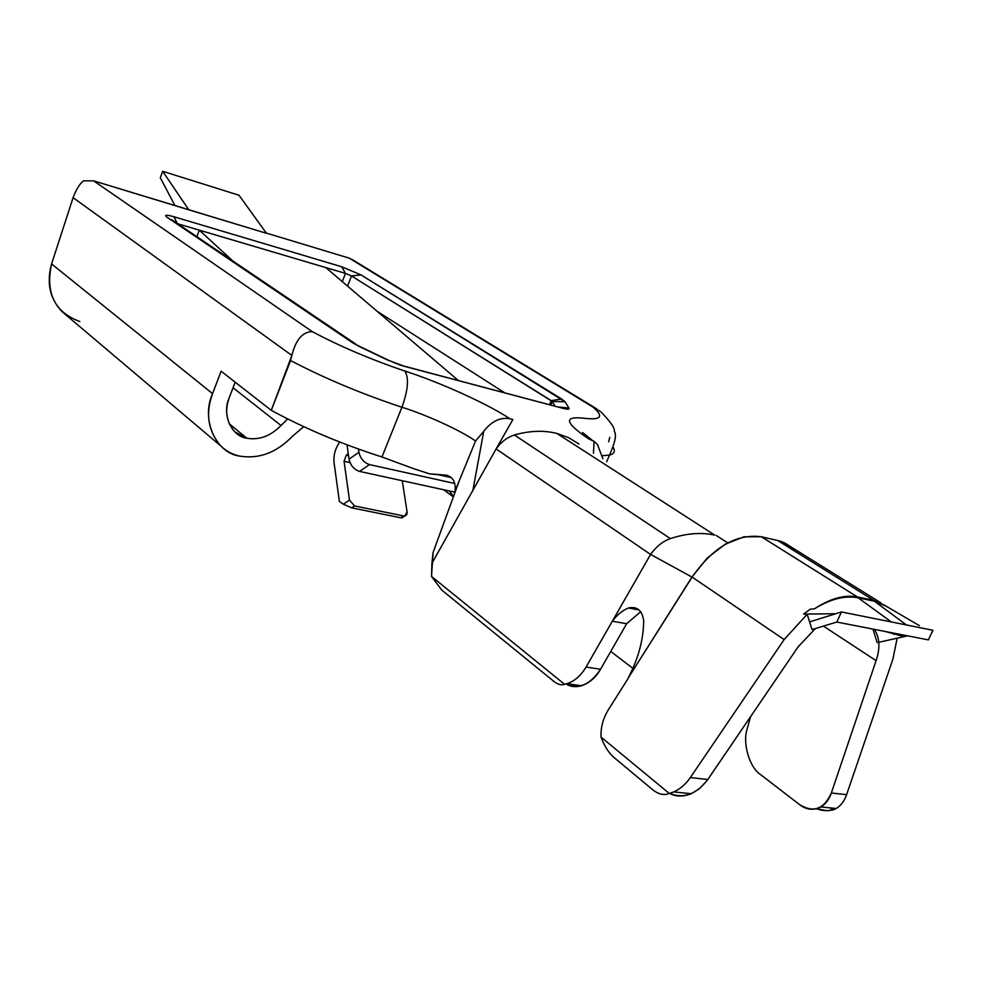 <?xml version="1.0" encoding="UTF-8"?>
<svg xmlns="http://www.w3.org/2000/svg" width="982" height="982" viewBox="0 0 982 982"><rect width="100%" height="100%" fill="white"/><g stroke="black" fill="none" stroke-linecap="round" stroke-linejoin="round"><path stroke-width="1.47" d="M594.049 441.372L597.437 444.49L594.049 441.372L593.472 453.291L594.049 441.372L588.537 438.782L594.049 441.372M584.511 418.307C563.3 415.754 564.65 422.579 588.537 438.782C564.65 422.579 563.3 415.754 584.511 418.307C601.156 420.235 604.016 416.528 593.091 407.186L349.224 258.143L266.282 233.065L349.224 258.143L593.091 407.186C604.016 416.528 601.156 420.235 584.511 418.307M670.362 538.59C686.43 533.3 701.222 532.146 714.736 535.116L556.831 433.406C543.733 430.153 529.593 430.681 514.408 434.989L670.362 538.59L514.408 434.989C529.593 430.681 543.733 430.153 556.831 433.406L714.736 535.116C701.222 532.146 686.43 533.3 670.362 538.59C662.764 541.34 656.172 546.618 650.575 554.425L496.106 448.946L472.894 490.337L483.745 431.282L475.583 441.004L459.502 480.112L433.099 552.4L431.908 563.373L472.894 490.337L431.908 563.373L431.515 576.434L564.54 684.27C573.095 682.429 580.264 676.684 586.07 667.048L650.575 554.425C656.172 546.618 662.764 541.34 670.362 538.59M453.5 496.536L449.375 490.988L453.5 496.536M79.898 321.568C54.722 312.264 45.282 293.053 51.592 263.937L73.085 197.664C76.179 189.514 79.628 183.904 83.421 180.848L93.609 180.835L83.421 180.848C79.628 183.904 76.179 189.514 73.085 197.664L291.863 355.423C295.803 339.686 302.616 331.756 312.301 331.646L93.609 180.835L188.79 209.817L162.681 171.298L239.007 195.246L266.453 233.299L93.609 180.835L312.301 331.646C339.686 346.229 370.521 359.363 404.793 371.024C439.801 382.231 488.103 404.105 509.94 418.774L512.874 419.523L496.106 448.946L650.575 554.425L586.07 667.048C581.025 675.591 574.654 681.14 566.982 683.681L564.54 684.27C561.422 685.559 557.776 684.515 553.59 681.164L441.802 590.108L553.59 681.164C557.776 684.515 561.422 685.559 564.54 684.27L431.515 576.434L433.099 552.4L459.502 480.112L475.583 441.004C460.632 430.46 426.544 414.87 401.945 407.248L381.949 456.974L401.945 407.248C361.597 393.88 324.477 378.303 290.586 360.554L271.265 410.341L221.122 371.221L271.265 410.341C304.776 428.52 341.675 444.06 381.949 456.974L413.336 468.561L381.949 456.974C341.675 444.06 304.776 428.52 271.265 410.341L291.863 355.423L73.085 197.664L51.592 263.937L212.566 393.659C200.635 419.449 216.114 453.488 239.915 456.139C259.101 459.195 276.543 452.628 292.255 436.438L303.733 426.691L292.255 436.438C276.543 452.628 259.101 459.195 239.915 456.139C232.918 454.752 226.535 451.352 220.778 445.951C208.024 431.049 205.287 413.618 212.566 393.659L51.592 263.937C46.338 282.816 49.812 298.712 62.038 311.613L66.187 315.124M229.162 423.721L246.838 438.23C259.322 440.304 270.725 436.069 281.024 425.488L233.053 387.767L281.024 425.488L287.665 418.958L281.024 425.488C270.725 436.069 259.322 440.304 246.838 438.23L229.162 423.721M652.527 789.577L614.241 757.711L652.527 789.577C658.382 794.328 663.967 795.616 669.282 793.456C677.506 791.161 684.528 785.858 690.346 777.56L784.139 639.589L807.179 614.266L803.595 614.094L810.359 609.122L814.385 608.877C830.453 598.922 845.072 595.252 858.219 597.842L874.41 601.23L885.96 606.152L873.685 600.346L857.384 596.933C844.459 594.515 830.134 598.504 814.385 608.877C830.134 598.504 844.459 594.515 857.384 596.933L873.685 600.346L885.199 605.55L874.41 601.23L906.496 624.982L841.439 611.958L836.799 622.048L928.383 639.883L932.9 630.272L928.383 639.883L836.799 622.048L812.016 629.572L807.179 614.266L784.139 639.589L692.126 577.085C713.263 547.023 736.328 533.57 761.308 536.749L744 536.81L725.195 544.2L707.114 558.157L691.966 577.06L628.087 678.218L692.126 577.085L784.139 639.589L690.346 777.56L707.826 779.475C696.422 794.401 683.681 799.029 669.601 793.37C675.874 796.807 683.091 796.93 691.23 793.714L699.319 788.767L706.942 780.727L798.194 646.733L707.826 779.475L690.346 777.56C685.792 784.176 680.244 788.963 673.689 791.922L669.282 793.456L601.058 737.114L669.282 793.456C663.967 795.616 658.382 794.328 652.527 789.577M832.92 809.99L830.134 807.879L832.92 809.99L828.072 810.653L822.094 810.359L816.545 808.787L826.856 810.702L832.92 809.99L836.21 808.493C840.923 805.621 844.397 801.005 846.607 794.659C843.734 802.625 839.18 807.732 832.92 809.99M892.847 659.303L846.607 794.659L892.847 659.303L897.192 638.177L892.847 659.303M455.01 491.037C455.979 482.518 453.181 477.227 446.614 475.19L438.438 474.736L450.836 477.51L438.438 474.736L429.6 473.876L413.336 468.561L429.6 473.876L446.614 475.19C453.181 477.227 455.979 482.518 455.01 491.037L459.502 480.112L454.335 494.253M632.887 668.374L610.743 651.447L632.887 668.374M458.324 380.5L325.864 267.607L199.297 230.156L232.881 261.028L199.297 230.156L345.48 273.413L325.864 267.607L458.324 380.5M358.467 449.069L358.921 452.272C360.406 458.594 363.929 462.706 369.49 464.584L454.74 483.475L369.49 464.584L359.559 471.409C354.011 469.556 350.5 465.48 349.04 459.183L347.014 444.846L349.04 459.183L358.921 452.272L358.467 449.069M454.776 492.166L359.559 471.409L454.776 492.166M342.288 281.613L345.48 273.413L351.495 275.954L552.277 401.478L565.031 401.736L568.983 408.107C569.646 409.445 567.633 409.519 562.968 408.328L404.523 366.347L386.896 359.719L359.633 346.658L352.685 342.828L167.112 217.304C163.896 214.776 166.167 214.592 173.937 216.752L341.699 266.76L361.069 274.935L565.031 401.736L561.63 399.011L551.233 400.631L561.63 399.011L361.069 274.935L351.495 275.954L361.069 274.935L341.699 266.76L345.48 273.413L341.699 266.76L173.937 216.752L177.276 223.442L173.937 216.752C166.167 214.592 163.896 214.776 167.112 217.304L352.685 342.828L359.633 346.658L386.896 359.719L404.523 366.347L562.968 408.328C567.633 409.519 569.646 409.445 568.983 408.107L565.031 401.736L552.277 401.478L555.026 406.131L552.277 401.478L550.804 405.014L552.277 401.478L551.233 400.631L549.539 404.682L551.233 400.631L351.495 275.954L345.48 273.413L342.288 281.613M212.566 393.659L221.122 371.221L212.566 393.659M609.761 437.297L608.631 441.79M235.189 382.194L229.285 397.6C224.473 410.722 226.326 422.137 234.821 431.859L246.838 438.23C231.371 436.364 221.551 414.208 229.285 397.6L235.189 382.194M512.874 419.523L509.94 418.774C500.354 417.006 491.626 421.18 483.745 431.282L472.894 490.337L496.106 448.946C501.151 441.9 507.252 437.248 514.408 434.989C507.252 437.248 501.151 441.9 496.106 448.946L512.874 419.523M352.857 259.935L349.224 258.143M174.87 205.41L160.311 177.779L174.87 205.41M162.681 171.298L160.311 177.779L162.681 171.298L188.79 209.817L266.453 233.299L239.007 195.246L162.681 171.298M602.887 458.717L597.437 444.49L602.887 458.717M635.685 607.968L635.035 609.11L635.685 607.968M640.657 611.737L626.651 623.717L600.53 669.27C590.17 684.81 578.668 689.708 566.013 683.951C570.284 686.749 575.44 687.351 581.479 685.78C589.593 682.871 595.939 677.359 600.53 669.27L626.651 623.717L612.326 621.201C617.15 614.781 622.514 610.374 628.443 607.993C637.244 606.164 642.326 610.497 643.689 620.98C643.443 639.896 638.239 658.971 628.087 678.218L691.966 577.06L650.575 554.425L691.966 577.06L707.114 558.157L725.195 544.2L744 536.81L761.308 536.749L777.646 540.481C784.237 541.929 789.859 545.427 794.499 550.988M727.687 542.825L716.271 535.485L727.687 542.825M578.999 444.024L568.59 437.653L556.831 433.406M504.687 392.788L376.953 311.159L504.687 392.788M559.421 407.064L568.983 408.107L559.421 407.064M404.265 366.176L562.968 408.328M177.803 223.798L199.297 230.156L177.803 223.798M400.177 365.046L404.523 366.347L400.177 365.046M388.811 360.357L399.772 364.911M361.609 347.346L387.645 359.805M613.357 447.62C615.432 451.45 614.143 453.942 609.491 455.108L602.506 455.685L609.54 455.083C614.143 453.917 615.419 451.438 613.357 447.62M347.542 286.081L351.495 275.954L347.542 286.081M196.866 236.687L199.297 230.156L196.866 236.687M369.49 464.584C363.929 462.706 360.406 458.594 358.921 452.272L349.04 459.183C350.5 465.48 354.011 469.556 359.559 471.409L369.49 464.584M334.125 463.16C333.291 455.562 335.181 448.529 339.772 442.047C335.181 448.529 333.291 455.562 334.125 463.16L339.391 501.483L334.125 463.16M402.154 516.913L400.791 517.784L351.716 507.841L343.356 504.208L351.716 507.841L354.539 505.939L349.482 500.071L343.356 504.208L339.391 501.483L343.356 504.208L349.482 500.071L344.056 461.295L346.278 455.12L348.266 453.721L346.278 455.12L348.536 455.623L346.278 455.12L344.056 461.295L349.997 462.608L344.056 461.295L349.482 500.071L354.539 505.939L351.716 507.841L400.791 517.784L403.651 515.943L354.539 505.939L403.651 515.943C406.118 516.139 407.26 514.789 407.076 511.917L402.276 480.726L407.076 511.917L404.866 515.967L400.791 517.784L402.546 517.477M606.655 461.749L609.491 455.108C615.186 442.354 616.782 434.388 614.266 431.221C614.99 428.177 610.497 421.683 600.8 411.753L593.091 407.186M291.863 355.423L290.586 360.554C324.477 378.303 361.597 393.88 401.945 407.248C408.181 389.805 409.126 377.726 404.793 371.024C370.521 359.363 339.686 346.229 312.301 331.646C302.616 331.756 295.803 339.686 291.863 355.423M404.793 371.024C409.126 377.726 408.181 389.805 401.945 407.248C426.544 414.87 460.632 430.46 475.583 441.004L483.745 431.282C491.626 421.18 500.354 417.006 509.94 418.774C488.103 404.105 439.801 382.231 404.793 371.024M747.253 728.607L750.641 716.565L747.253 728.607C742.269 742.552 749.315 767.372 760.399 774.467L799.544 804.589L760.399 774.467C749.315 767.372 742.269 742.552 747.253 728.607M608.361 709.765L628.259 678.243L608.361 709.765C603.046 718.456 600.603 727.576 601.058 737.114C604.323 746.099 608.717 752.961 614.241 757.711C608.717 752.961 604.323 746.099 601.058 737.114C600.603 727.576 603.046 718.456 608.361 709.765M880.694 602.739L789.197 545.808L777.646 540.481L873.685 600.346L777.646 540.481L761.467 536.786L857.384 596.933L761.308 536.749C736.328 533.57 713.263 547.023 692.126 577.085L628.087 678.218C638.239 658.971 643.443 639.896 643.689 620.98C642.351 610.571 637.318 606.225 628.615 607.944L639 609.92L628.443 607.993C622.514 610.374 617.15 614.781 612.326 621.201L626.651 623.717M815.441 628.529L798.194 646.733L815.441 628.529M823.419 626.111L876.091 660.677C880.338 648.095 879.749 637.662 874.348 629.364C879.749 637.662 880.338 648.095 876.091 660.677L823.419 626.111M877.172 642.633L872.961 629.094L877.172 642.633M799.544 804.589C813.403 813.145 824.008 809.278 831.337 792.99L876.091 660.677L831.337 792.99L846.607 794.659L831.337 792.99C829.336 799.103 825.874 803.755 820.952 806.946C813.44 810.653 806.308 809.868 799.544 804.589M586.07 667.048L600.53 669.27L586.07 667.048M932.9 630.272L906.496 624.982L932.9 630.272M879.062 642.216L907.638 635.845L879.062 642.216M893.657 634.347L895.351 633.451M874.41 601.23L858.219 597.842L891.263 621.937L906.496 624.982L874.41 601.23M814.385 608.877L810.359 609.122L803.595 614.094L835.719 613.738L803.595 614.094L807.179 614.266L809.573 621.888L841.439 611.958L891.263 621.937L858.219 597.842C845.072 595.252 830.453 598.922 814.385 608.877M809.573 621.888L812.016 629.572L836.799 622.048L841.439 611.958L809.573 621.888M431.515 576.434L441.802 590.108L431.515 576.434M592.207 440.231L582.547 432.522M443.631 489.736L453.353 496.929M62.038 311.613L220.778 445.951M352.796 259.886L596.602 408.807M171.69 219.673L355.815 344.105M357.62 345.32L360.406 346.769M401.859 517.919L404.866 515.967M628.615 607.944L638.877 609.822M885.322 631.5L904.017 636.655M884.463 605.219L919.398 625.632M581.479 685.78L566.982 683.681M691.23 793.714L673.689 791.922M836.21 808.493L820.952 806.946"/></g></svg>
